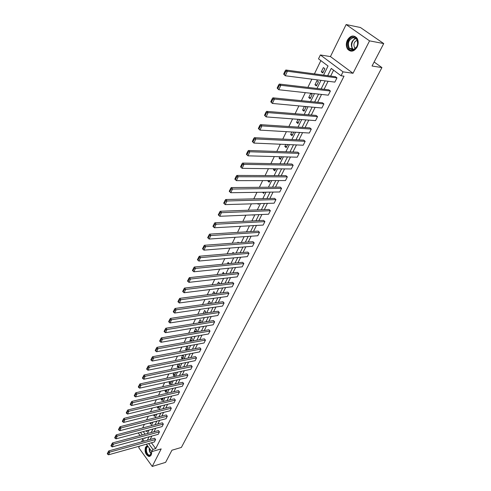 <?xml version="1.0" encoding="UTF-8"?>
<svg xmlns="http://www.w3.org/2000/svg" width="491" height="491" viewBox="0 0 491 491"><rect width="100%" height="100%" fill="white"/><g stroke="black" fill="none" stroke-linecap="round" stroke-linejoin="round"><path stroke-width="0.74" d="M357.117 47.075C354.103 51.647 350.967 52.377 347.72 49.272C345.989 46.614 345.867 43.576 347.37 40.145C350.402 35.481 353.575 34.769 356.883 38.003C358.547 40.685 358.626 43.705 357.117 47.075M151.701 451.487L151.222 455.114L149.025 456.526C145.624 454.85 144.446 451.738 145.489 447.191L147.533 445.748M139.493 446.135L138.744 447.657L152.222 466.45L161.183 448.903L151.799 451.622L146.41 444.202M383.729 43.576L369.557 40.863L346.137 24.55L360.449 27.514L383.729 43.576L372.037 66.021L381.924 67.574L181.375 447.442L171.936 450.216L165.608 462.362L152.222 466.45M142.844 439.292L141.598 441.845M320.862 60.62L314.424 73.883M311.859 79.174L307.869 87.398M305.316 92.652L301.431 100.667M298.896 105.89L295.109 113.697M292.587 118.896L288.892 126.506M286.388 131.674L282.791 139.088M280.3 144.225L276.789 151.455M274.316 156.561L270.891 163.613M268.43 168.683L265.097 175.563M262.648 180.602L259.395 187.31M256.965 192.325L253.792 198.861M251.374 203.845L248.28 210.222M245.874 215.181L242.861 221.398M240.467 226.326L237.527 232.39M235.152 237.288L232.28 243.205M229.917 248.078L227.118 253.847M224.768 258.689L222.036 264.324M219.698 269.136L217.034 274.629M214.708 279.416L212.112 284.78M209.798 289.537L207.263 294.766M204.968 299.504L202.495 304.604M200.205 309.312L197.793 314.289M195.522 318.972L193.166 323.827M190.907 328.485L188.605 333.223M186.359 337.857L184.119 342.479M181.885 347.082L179.694 351.599M177.472 356.178L175.336 360.584M173.127 365.138L171.04 369.435M168.843 373.964L166.805 378.162M164.62 382.667L162.631 386.761M160.459 391.241L158.519 395.237M156.359 399.692L154.469 403.59M152.32 408.027L150.473 411.832M148.331 416.239L146.533 419.952M144.403 424.341L142.648 427.962M323.557 75.123L328.037 66.009L318.506 58.852L320.384 54.967L343.025 71.846L341.049 75.774L331.272 68.433L327.681 75.682M346.137 24.55L330.437 56.588L320.384 54.967M381.924 67.574L374.13 62.013M330.388 91.019L280.846 85.287L279.324 84.053L328.878 89.853L330.388 91.019L328.301 95.18L278.771 89.736L277.145 88.104L277.759 88.601L279.207 85.483L278.593 84.992L277.145 88.104M317.554 116.612L268.104 112.611L266.625 111.359L316.094 115.428L317.554 116.612L315.541 120.626L266.11 116.901L264.508 115.311L265.097 115.815L266.49 112.807L265.901 112.31L264.508 115.311M305.156 141.328L255.823 138.953L254.393 137.683L303.739 140.131L305.156 141.328L303.211 145.213L253.896 143.084L252.319 141.537L252.89 142.046L254.24 139.149L253.663 138.64L252.319 141.537M293.176 165.221L243.978 164.356L242.585 163.073L291.795 164.012L293.176 165.221L291.292 168.978L242.118 168.345L240.565 166.836L241.118 167.351L242.419 164.559L241.86 164.043L240.565 166.836M231.193 187.58L280.244 187.108L281.582 188.335L279.76 191.969L230.745 192.73L232.544 188.882L231.193 187.58L229.217 191.257L229.751 191.778L231.009 189.078L230.469 188.556M220.189 211.253L269.062 209.461L270.369 210.7L268.602 214.217L219.765 216.285L221.502 212.566L220.189 211.253L218.256 214.843L218.777 215.371L219.993 212.763L219.465 212.235M209.559 234.127L258.241 231.101L259.506 232.353L257.8 235.754L209.154 239.049L210.829 235.453L209.559 234.127L207.662 237.638L208.172 238.166L209.344 235.649L208.835 235.115M199.272 256.247L247.752 252.067L248.986 253.325L247.335 256.627L198.886 261.059L200.512 257.579L199.272 256.247L197.419 259.678L197.916 260.212L199.045 257.775L198.554 257.241M189.323 277.648L237.589 272.395L238.792 273.653L237.19 276.856L188.955 282.356L190.526 278.986L189.323 277.648L187.513 281.005L187.992 281.546L189.084 279.183L188.605 278.649M179.694 298.362L227.738 292.096L228.904 293.366L227.351 296.472L179.344 302.972L180.866 299.713L179.694 298.362L177.92 301.652L178.38 302.192L179.448 299.909L178.976 299.369M170.365 318.426L218.176 311.214L219.317 312.491L217.808 315.504L170.033 322.937L171.506 319.782L170.365 318.426L168.628 321.648L169.082 322.188L170.107 319.979L169.653 319.432M161.33 337.869L208.896 329.768L210.007 331.051L208.54 333.972L161.011 342.288L162.435 339.226L161.33 337.869L159.624 341.024L160.066 341.564L161.06 339.422L160.618 338.876M152.566 356.718L199.886 347.788L200.972 349.07L199.549 351.912L152.259 361.051L153.646 358.08L152.566 356.718L150.89 359.811L151.32 360.351L152.29 358.277L151.86 357.73M144.066 375.001L191.134 365.292L192.19 366.581L190.809 369.336L143.777 379.248L145.121 376.37L144.066 375.001L142.427 378.027L142.844 378.579L143.783 376.56L143.36 376.014M135.817 392.739L182.627 382.299L183.659 383.588L182.314 386.27L135.541 396.906L136.848 394.107L135.817 392.739L134.209 395.709L134.62 396.262L135.528 394.304L135.117 393.751M127.813 409.967L174.354 398.839L175.361 400.128L174.053 402.737L127.55 414.048L128.814 411.335L127.813 409.967L126.23 412.876L126.629 413.428L127.513 411.526L127.114 410.979M120.037 426.691L166.308 414.926L167.296 416.215L166.026 418.749L119.786 430.699L121.013 428.066L120.037 426.691L118.484 429.551L118.871 430.098L119.73 428.256L119.344 427.704M112.482 442.943L158.483 430.57L159.446 431.865L158.206 434.332L112.243 446.878L113.433 444.318L112.482 442.943L110.954 445.754L111.334 446.301L112.169 444.508L111.788 443.956M333.592 70.176L330.658 76.08M328.086 81.254L324.091 89.294M321.537 94.438L317.646 102.275M315.105 107.388L311.306 115.035M308.784 120.117L305.083 127.568M302.573 132.625L298.964 139.892M296.466 144.925L292.943 152.007M290.457 157.01L287.026 163.92M284.559 168.892L281.208 175.631M278.753 180.578L275.488 187.151M273.045 192.073L269.86 198.487M267.429 203.378L264.318 209.632M261.906 214.499L258.874 220.6M256.468 225.443L253.509 231.396M251.122 236.208L248.237 242.02M245.856 246.807L243.039 252.478M240.676 257.235L237.926 262.771M235.576 267.503L232.894 272.904M230.555 277.611L227.941 282.884M225.615 287.566L223.055 292.71M220.747 297.368L218.25 302.388M215.948 307.016L213.517 311.92M211.228 316.529L208.853 321.31M206.576 325.895L204.256 330.56M201.991 335.12L199.727 339.674M197.474 344.209L195.265 348.659M193.024 353.17L190.87 357.516M188.642 362.002L186.537 366.237M184.315 370.705L182.265 374.842M180.056 379.285L178.049 383.324M175.858 387.743L173.9 391.683M171.715 396.077L169.8 399.926M167.634 404.302L165.762 408.058M163.601 412.409L161.785 416.073M159.63 420.406L157.857 423.985M155.715 428.293L153.978 431.785M151.848 436.069L150.154 439.482M151.431 442.796L155.69 448.621L344.013 76.179L341.049 75.774M108.781 450.904L154.647 438.242L155.604 439.531L154.383 441.968L108.548 454.801L109.726 452.272L108.781 450.904L107.271 453.684L107.646 454.23L108.468 452.463L108.094 451.91M116.232 434.879L162.368 422.8L163.343 424.095L162.091 426.599L115.986 438.85L117.196 436.247L116.232 434.879L114.691 437.708L115.078 438.26L115.925 436.438L115.538 435.891M123.898 418.387L170.303 406.935L171.304 408.23L170.015 410.801L123.64 422.432L124.886 419.762L123.898 418.387L122.327 421.272L122.725 421.824L123.597 419.952L123.198 419.4M131.784 401.417L178.46 390.627L179.479 391.916L178.153 394.561L131.514 405.541L132.803 402.786L131.784 401.417L130.189 404.357L130.594 404.903L131.49 402.976L131.085 402.43M139.91 383.937L186.85 373.86L187.893 375.142L186.531 377.867L139.628 388.142L140.954 385.306L139.91 383.937L138.284 386.939L138.701 387.485L139.628 385.496L139.211 384.95M148.282 365.93L195.479 356.601L196.547 357.89L195.148 360.689L147.987 370.214L149.35 367.293L148.282 365.93L146.625 368.987L147.054 369.533L148.006 367.489L147.576 366.943M156.911 347.364L204.36 338.845L205.459 340.128L204.01 343.006L156.604 351.74L158.01 348.727L156.911 347.364L155.224 350.488L155.659 351.034L156.641 348.923L156.206 348.377M165.811 328.221L213.499 320.562L214.628 321.838L213.137 324.809L165.485 332.689L166.934 329.584L165.811 328.221L164.086 331.413L164.534 331.953L165.547 329.774L165.099 329.234M174.992 308.477L222.92 301.726L224.074 303.002L222.54 306.059L174.649 313.037L176.146 309.827L174.992 308.477L173.237 311.73L173.697 312.27L174.741 310.024L174.28 309.483M184.469 288.088L232.624 282.319L233.814 283.589L232.231 286.738L184.113 292.746L185.653 289.432L184.469 288.088L182.677 291.409L183.149 291.949L184.229 289.629L183.751 289.089M194.258 267.036L242.634 262.311L243.849 263.569L242.223 266.822L193.884 271.793L195.479 268.374L194.258 267.036L192.423 270.431L192.908 270.964L194.025 268.571L193.54 268.031M204.373 245.279L252.957 241.67L254.209 242.922L252.527 246.273L203.974 250.146L205.625 246.605L204.373 245.279L202.501 248.747L202.998 249.281L204.152 246.807L203.648 246.273M214.831 222.785L263.612 220.367L264.894 221.613L263.158 225.074L214.414 227.763L216.12 224.105L214.831 222.785L212.916 226.333L213.432 226.867L214.622 224.301L214.107 223.773M225.645 199.518L274.61 198.376L275.93 199.604L274.138 203.182L225.209 204.612L226.971 200.825L225.645 199.518L223.687 203.151L224.215 203.673L225.449 201.022L224.921 200.5M287.333 176.877L238.209 176.729L236.84 175.434L285.971 175.655L287.333 176.877L285.48 180.565L236.38 180.645L234.839 179.154L235.385 179.669L236.662 176.926L236.116 176.41L234.839 179.154M299.117 153.376L249.845 151.768L248.434 150.492L297.718 152.167L299.117 153.376L297.202 157.194L247.955 155.831L246.39 154.297L246.948 154.812L248.274 151.964L247.71 151.455L246.39 154.297M311.306 129.078L261.912 125.905L260.451 124.64L309.864 127.881L311.306 129.078L309.324 133.024L259.948 130.109L258.358 128.544L258.935 129.047L260.31 126.101L259.727 125.592L258.358 128.544M323.919 103.926L274.42 99.078L272.916 97.832L322.434 102.754L323.919 103.926L321.863 108.014L272.382 103.441L270.768 101.833L271.37 102.331L272.787 99.274L272.192 98.777L270.768 101.833M336.973 77.885L287.401 71.238L285.848 70.017L335.445 76.731L336.973 77.885L334.85 82.12L285.283 75.767L283.645 74.116L284.264 74.607L285.744 71.434L285.124 70.943L283.645 74.116M155.69 448.621L152.904 449.418L151.799 451.622M330.437 56.588L353.004 73.276L369.557 40.863M353.004 73.276L343.025 71.846M144.182 441.133L142.384 438.653M140.107 435.517L138.229 432.933M148.65 443.576L152.904 449.418M325.116 80.874L321.12 88.945M318.567 94.112L314.676 101.981M312.135 107.118L308.342 114.79M305.813 119.896L302.118 127.372M299.608 132.453L295.999 139.745M293.501 144.796L289.985 151.909M287.499 156.924L284.068 163.865M281.601 168.855L278.256 175.618M275.801 180.584L272.536 187.181M270.093 192.116L266.914 198.554M264.483 203.464L261.378 209.743M258.966 214.622L255.934 220.747M253.534 225.602L250.582 231.58M248.194 236.404L245.31 242.235M242.935 247.041L240.117 252.73M237.761 257.505L235.011 263.053M232.666 267.804L229.984 273.217M227.646 277.943L225.031 283.227M222.711 287.929L220.158 293.084M217.851 297.755L215.359 302.794M213.063 307.44L210.633 312.356M208.344 316.977L205.975 321.771M203.697 326.368L201.384 331.051M199.119 335.623L196.86 340.189M194.614 344.737L192.404 349.199M190.17 353.723L188.016 358.08M185.788 362.579L183.689 366.826M181.474 371.3L179.424 375.449M177.22 379.905L175.219 383.956M173.028 388.381L171.071 392.334M168.892 396.74L166.983 400.601M164.816 404.983L162.957 408.751M160.796 413.109L158.98 416.785M156.832 421.125L155.058 424.715M152.922 429.03L151.191 432.534M149.068 436.83L147.374 440.249M144.618 438.046L144.925 438.463L145.213 437.88M147.331 433.571L149.055 430.061M151.185 425.728L152.959 422.131M155.095 417.773L156.911 414.085M159.059 409.709L160.919 405.934M163.08 401.534L164.988 397.661M167.161 393.242L169.107 389.271M171.298 384.827L173.292 380.764M175.49 376.296L177.539 372.135M179.743 367.642L181.842 363.377M184.064 358.86L186.212 354.49M188.446 349.948L190.643 345.468M192.889 340.907L195.142 336.317M197.4 331.726L199.714 327.031M201.979 322.415L204.348 317.597M206.631 312.957L209.056 308.023M211.351 303.358L213.837 298.301M216.144 293.612L218.691 288.426M221.005 283.712L223.62 278.403M225.952 273.659L228.628 268.221M230.973 263.446L233.71 257.873M236.067 253.074L238.878 247.36M241.253 242.542L244.131 236.68M246.513 231.832L249.465 225.829M251.865 220.95L254.89 214.794M257.302 209.89L260.402 203.581M262.826 198.652L266.005 192.184M268.448 187.218L271.707 180.59M274.162 175.6L277.501 168.8M279.968 163.785L283.399 156.813M285.879 151.768L289.395 144.618M291.887 139.542L295.49 132.208M298 127.101L301.701 119.583M304.224 114.452L308.017 106.737M310.558 101.569L314.449 93.658M317.002 88.466L320.991 80.346M140.463 432.344L142.341 434.916M143.243 431.601L145.115 434.167M324.858 68.728L322.79 72.938L321.304 71.803L323.36 67.598L324.858 68.728M318.45 81.788L316.425 85.925L314.958 84.783L316.977 80.647L318.45 81.788M312.159 94.622L310.165 98.685L308.722 97.537L310.711 93.468L312.159 94.622M305.015 106.461L305.973 107.234L304.015 111.23L302.591 110.07L304.383 106.4M299.645 119.43L297.963 123.566L296.564 122.394L298.074 119.313M293.771 132.11L292.016 135.694L290.635 134.516L291.869 131.993M287.677 144.544L286.167 147.619L284.805 146.435L285.774 144.458M281.681 156.764L280.416 159.348L279.072 158.157L279.778 156.715M275.789 168.781L274.757 170.886L273.432 169.69L273.892 168.757M269.995 180.59L269.191 182.235L267.883 181.032L268.098 180.596M264.299 192.208L263.71 193.405L262.47 192.239M258.696 203.63L258.321 204.397L257.56 203.667M253.184 214.868L253.018 215.211L252.687 214.892M242.935 232.053L243.321 232.028M237.675 242.806L238 242.143L238.583 242.738M232.501 253.387L233.01 252.349L233.888 253.264M227.413 263.796L228.094 262.403L229.248 263.618M222.398 274.046L223.252 272.302L224.264 273.843M217.464 284.136L218.483 282.055L219.624 283.301L219.324 283.915M212.603 294.072L213.781 291.666L214.911 292.912L214.463 293.827M207.822 303.855L209.154 301.13L210.271 302.382L209.675 303.591M203.194 313.473L204.594 310.459L205.692 311.711L204.962 313.209M198.959 322.9L198.671 322.569L200.095 319.647L201.187 320.905L200.316 322.679M194.767 332.174L194.258 331.585L195.663 328.706L196.744 329.964L195.737 332.008M190.625 341.313L189.913 340.472L191.3 337.636L192.362 338.894L191.232 341.202M186.525 350.31L185.629 349.23L186.997 346.437L188.047 347.696L186.789 350.261M182.787 355.153L183.794 356.374L182.437 359.13L181.406 357.865L182.726 355.159M178.828 363.984L179.596 364.93L178.264 367.649L177.239 366.384L178.368 364.077M174.913 372.687L175.459 373.363L174.145 376.045L173.133 374.78L174.072 372.865M171.04 381.262L171.377 381.685L170.082 384.324L169.082 383.06L169.837 381.525M167.21 389.707L166.075 392.493L165.086 391.229L165.663 390.057M163.356 398.048L162.122 400.552L161.152 399.287L161.545 398.471M159.293 406.327L158.225 408.5L157.261 407.235L157.488 406.769M155.291 414.496L154.383 416.343L153.493 414.944M151.338 422.548L150.59 424.077L149.755 422.954M147.447 430.49L146.846 431.712L146.189 430.822M155.224 414.619L153.431 415.073M159.066 406.793L157.261 407.235M162.957 398.858L161.152 399.287M166.903 390.818L165.086 391.229M170.899 382.661L169.082 383.06M174.956 374.394L173.133 374.78M179.068 366.01L177.239 366.384M183.235 357.509L181.406 357.865M187.464 348.886L185.629 349.23M191.754 340.14L189.913 340.472M196.099 331.272L194.258 331.585M200.518 322.268L198.671 322.569M204.993 313.141L203.145 313.418M269.78 181.032L267.883 181.032M275.334 169.714L273.432 169.69M280.975 158.206L279.072 158.157M286.707 146.514L284.805 146.435M292.538 134.62L290.635 134.516M298.467 122.535L296.564 122.394M304.5 110.236L302.591 110.07M310.631 97.734L308.722 97.537M316.867 85.011L314.958 84.783M323.219 72.073L321.304 71.803M155.604 439.531L108.468 452.463M107.646 454.23L108.548 454.801M159.446 431.865L112.169 444.508M111.334 446.301L112.243 446.878M163.343 424.095L115.925 436.438M115.078 438.26L115.986 438.85M151.707 451.524C151.731 454.721 150.712 456.035 148.65 455.47C145.446 454.169 144.857 446.258 147.975 446.356M148.178 446.632C145.397 446.767 146.042 453.893 148.933 455.059L149.589 455.249L151.621 453.414M147.349 445.754C144.225 446.503 145.244 454.752 148.632 456.127L150.117 456.317M352.243 50.266C345.682 50.972 346.578 37.273 353.127 37.077C359.774 36.26 358.823 50.211 352.243 50.266M353.385 37.623C348.641 39.556 347.297 43.11 349.359 48.271L352.569 49.83C357.295 47.995 358.669 44.472 356.699 39.255L353.385 37.623M357.239 40.207C354.029 41.729 353.152 44.227 354.6 47.707L355.453 48.48M353.195 36.101C348.156 36.205 344.792 45.233 348.211 49.315L351.378 51.217M167.296 416.215L119.73 428.256M118.871 430.098L119.786 430.699M171.304 408.23L123.597 419.952M122.725 421.824L123.64 422.432M175.361 400.128L127.513 411.526M126.629 413.428L127.55 414.048M179.479 391.916L131.49 402.976M130.594 404.903L131.514 405.541M183.659 383.588L135.528 394.304M134.62 396.262L135.541 396.906M187.893 375.142L139.628 385.496M138.701 387.485L139.628 388.142M192.19 366.581L143.783 376.56M142.844 378.579L143.777 379.248M196.547 357.89L148.006 367.489M147.054 369.533L147.987 370.214M200.972 349.07L152.29 358.277M151.32 360.351L152.259 361.051M205.459 340.128L156.641 348.923M155.659 351.034L156.604 351.74M210.007 331.051L161.06 339.422M160.066 341.564L161.011 342.288M214.628 321.838L165.547 329.774M164.534 331.953L165.485 332.689M219.317 312.491L170.107 319.979M169.082 322.188L170.033 322.937M224.074 303.002L174.741 310.024M173.697 312.27L174.649 313.037M228.904 293.366L179.448 299.909M178.38 302.192L179.344 302.972M233.814 283.589L184.229 289.629M183.149 291.949L184.113 292.746M238.792 273.653L189.084 279.183M187.992 281.546L188.955 282.356M243.849 263.569L194.025 268.571M192.908 270.964L193.884 271.793M248.986 253.325L199.045 257.775M197.916 260.212L198.886 261.059M254.209 242.922L204.152 246.807M202.998 249.281L203.974 250.146M259.506 232.353L209.344 235.649M208.172 238.166L209.154 239.049M264.894 221.613L214.622 224.301M213.432 226.867L214.414 227.763M270.369 210.7L219.993 212.763M218.777 215.371L219.765 216.285M275.93 199.604L225.449 201.022M224.215 203.673L225.209 204.612M281.582 188.335L231.009 189.078M229.751 191.778L230.745 192.73M236.662 176.926L238.209 176.729L236.38 180.645L235.385 179.669M236.84 175.434L236.116 176.41M242.419 164.559L243.978 164.356L242.118 168.345L241.118 167.351M242.585 163.073L241.86 164.043M248.274 151.964L249.845 151.768L247.955 155.831L246.948 154.812M248.434 150.492L247.71 151.455M254.24 139.149L255.823 138.953L253.896 143.084L252.89 142.046M254.393 137.683L253.663 138.64M260.31 126.101L261.912 125.905L259.948 130.109L258.935 129.047M260.451 124.64L259.727 125.592M266.49 112.807L268.104 112.611L266.11 116.901L265.097 115.815M266.625 111.359L265.901 112.31M272.787 99.274L274.42 99.078L272.382 103.441L271.37 102.331M272.916 97.832L272.192 98.777M279.207 85.483L280.846 85.287L278.771 89.736L277.759 88.601M279.324 84.053L278.593 84.992M285.744 71.434L287.401 71.238L285.283 75.767L284.264 74.607M285.848 70.017L285.124 70.943M151.4 454.034C149.73 452.616 149.006 450.634 149.233 448.087M149.534 448.504C149.467 450.713 150.129 452.457 151.529 453.715M353.305 49.714L352.366 48.799C350.335 44.129 351.464 40.63 355.76 38.298M356.067 38.55C351.814 39.323 350.095 47.412 353.686 49.591M347.72 49.272L348.248 49.364M151.05 454.819L149.589 455.249M354.6 47.707L355.957 47.946M353.36 49.695L352.366 48.799L349.359 48.271"/></g></svg>
